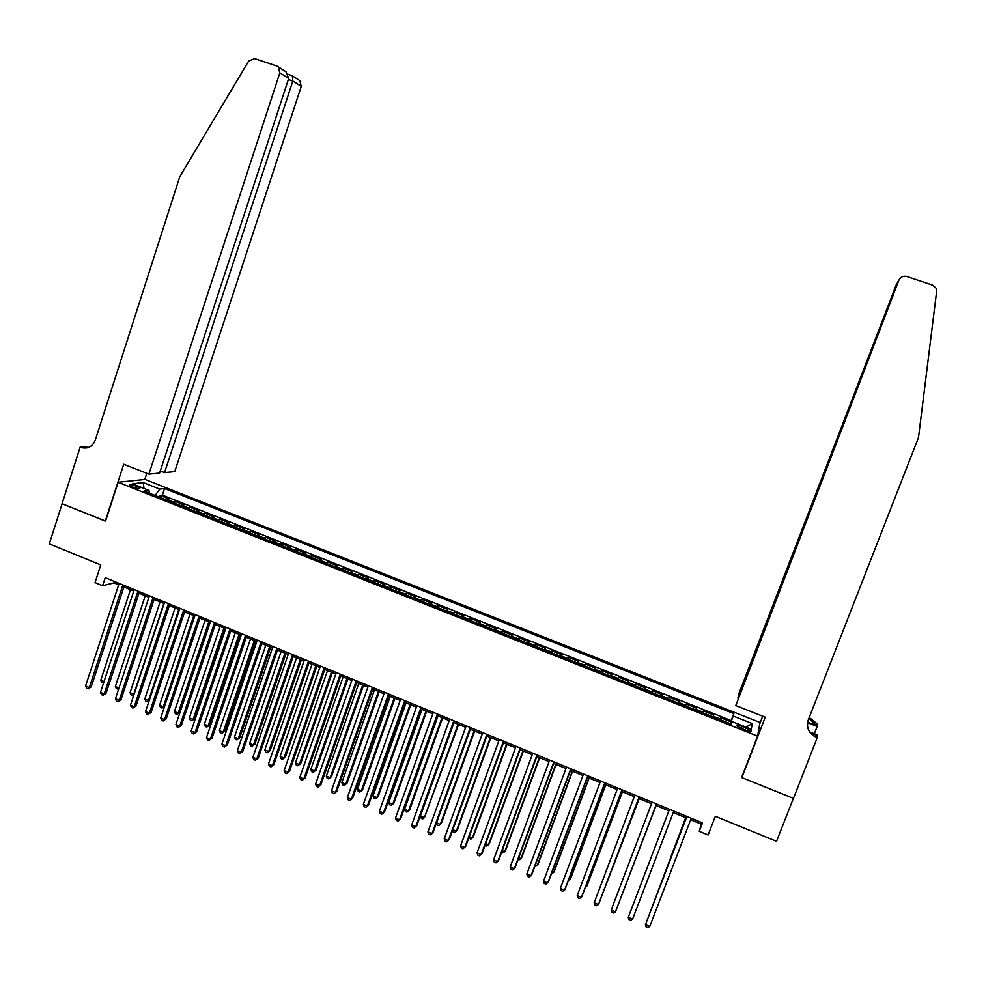 <?xml version="1.0" encoding="UTF-8"?>
<svg xmlns="http://www.w3.org/2000/svg" width="986" height="986" viewBox="0 0 986 986"><rect width="100%" height="100%" fill="white"/><g stroke="black" fill="none" stroke-linecap="round" stroke-linejoin="round"><path stroke-width="1.48" d="M132.223 486.911C137.054 488.588 139.63 488.97 139.926 488.07L136.931 486.369C132.124 484.693 129.548 484.311 129.24 485.198L132.223 486.911M759.996 722.455L145.053 479.442L118.147 482.265L757.605 736.135L759.996 722.455M118.147 482.265L105.527 521.212L62.13 503.735L49.3 543.865L100.782 564.929L95.05 582.59L102.606 585.696L113.957 582.886L118.653 584.809M757.605 736.135L741.62 777.51L793.373 798.352L776.549 841.329L715.318 816.297L708.108 834.994L699.271 831.358L702.537 822.866L105.219 577.673L102.606 585.696M719.928 719.583L720.532 717.672L730.86 721.777L730.145 723.638M713.014 716.834L713.654 714.949L712.94 716.81M713.654 714.949L703.351 710.869L702.661 712.73M695.783 709.994L696.51 708.145L686.256 704.078L685.553 705.939M678.615 703.191L679.428 701.379L669.223 697.336L668.533 699.185M661.532 696.412L662.432 694.637L652.276 690.607L651.573 692.455M644.511 689.658L645.51 687.92L635.391 683.914L634.701 685.763M627.577 682.928L628.649 681.24L618.579 677.246L617.889 679.083M610.704 676.236L611.875 674.584L601.83 670.603L601.152 672.452M593.905 669.568L595.162 667.953L585.166 663.997L584.488 665.833M577.18 662.937L578.511 661.36L568.565 657.415L567.887 659.252M560.516 656.319L561.934 654.79L552.024 650.859L551.359 652.695M543.927 649.737L545.431 648.246L535.571 644.326L534.893 646.163M527.411 643.192L529.001 641.726L519.166 637.831L518.513 639.655M510.958 636.66L512.634 635.23L502.848 631.348L502.182 633.172M494.578 630.165L496.328 628.772L486.579 624.902L485.925 626.726M478.272 623.682L480.096 622.339L470.396 618.481L469.743 620.305M462.027 617.236L463.938 615.93L454.263 612.096L453.622 613.908M445.845 610.827L447.841 609.545L438.215 605.724L437.562 607.536M429.736 604.43L431.806 603.185L422.218 599.377L421.577 601.189M413.689 598.058L415.845 596.85L406.294 593.067L405.653 594.878M397.715 591.723L399.934 590.552L390.431 586.781L389.803 588.58M381.804 585.413L384.109 584.267L374.631 580.52L374.002 582.319M365.954 579.127L368.333 578.018L358.904 574.271L358.275 576.07M350.178 572.854L352.631 571.781L343.239 568.059L342.61 569.859M334.451 566.617L336.99 565.582L327.635 561.872L327.007 563.672M318.798 560.405L321.411 559.407L312.094 555.71L311.477 557.509M303.207 554.231L305.894 553.257L296.613 549.572L295.997 551.359M287.69 548.068L290.439 547.131L281.195 543.459L280.591 545.246M272.222 541.93L275.045 541.018L265.838 537.37L265.234 539.157M256.828 535.817L259.712 534.942L250.555 531.306L249.951 533.093M241.484 529.728L244.454 528.89L235.321 525.267L234.73 527.054M226.213 523.665L229.245 522.863L220.149 519.252L219.558 521.027M210.992 517.638L214.098 516.861L205.039 513.262L204.447 515.037M195.844 511.623L199.012 510.871L189.99 507.297L189.411 509.072M180.746 505.633L183.988 504.918L175.003 501.356L174.423 503.119M745.934 727.902L742.027 726.362C738.046 724.907 736.148 724.673 736.345 725.659L745.428 730.232C749.422 731.686 751.307 731.92 751.11 730.934L745.934 727.902L745.083 730.096M149.354 493.173L149.009 490.412L143.956 491.028L731.094 724.007L731.785 721.456L730.774 723.884M149.009 490.412L132.334 483.806L143.303 482.61L159.732 489.105L164.551 488.514L733.855 713.605L733.214 716.033L752.343 723.601L751.233 729.172L731.785 721.456M730.86 721.777L731.181 720.593L162.382 495.132L160.077 495.428L159.498 497.203M165.71 499.668L169.025 498.978L160.077 495.428M171.724 502.047L175.003 501.356M186.773 508.024L189.99 507.297M201.896 514.026L205.039 513.262M217.068 520.041L220.149 519.252M232.314 526.093L235.321 525.267M247.609 532.169L250.555 531.306M262.979 538.257L265.838 537.37M278.397 544.383L281.195 543.459M293.89 550.521L296.613 549.572M309.444 556.696L312.094 555.71M325.06 562.895L327.635 561.872M340.737 569.119L343.239 568.059M356.476 575.356L358.904 574.271M372.289 581.629L374.631 580.52M388.164 587.927L390.431 586.781M404.1 594.25L406.294 593.067M420.098 600.61L422.218 599.377M436.169 606.982L438.215 605.724M452.303 613.391L454.263 612.096M468.51 619.812L470.396 618.481M484.779 626.27L486.579 624.902M501.122 632.753L502.848 631.348M517.527 639.273L519.166 637.831M534.005 645.805L535.571 644.326M550.558 652.375L552.024 650.859M567.172 658.968L568.565 657.415M583.86 665.587L585.166 663.997M600.61 672.23L601.83 670.603M617.446 678.91L618.579 677.246M634.343 685.615L635.391 683.914M651.315 692.357L652.276 690.607M668.36 699.111L669.223 697.336M685.467 705.902L686.256 704.078M690.668 819.76L701.256 824.099L699.271 831.358M123.916 586.978L133.751 591.008M138.989 593.165L148.911 597.245M154.136 599.389L164.144 603.494M169.333 605.626L179.427 609.779M184.592 611.899L194.772 616.077M199.924 618.197L210.191 622.412M215.305 624.508L225.658 628.76M230.761 630.855L241.2 635.144M246.278 637.227L256.804 641.553M261.857 643.624L272.469 647.987M277.497 650.057L288.208 654.457M293.199 656.503L304.008 660.94M308.975 662.986L319.871 667.46M324.801 669.482L335.795 673.993M340.712 676.014L351.792 680.562M356.673 682.571L367.852 687.168M372.708 689.165L383.985 693.787M388.817 695.771L400.18 700.442M404.987 702.414L416.449 707.122M421.219 709.082L432.78 713.827M437.525 715.787L449.185 720.569M453.893 722.504L465.651 727.335M470.347 729.258L482.191 734.126M486.85 736.037L498.805 740.954M503.439 742.852L515.493 747.807M520.09 749.693L532.243 754.684M536.815 756.558L549.066 761.599M553.602 763.46L565.964 768.538M570.475 770.386L582.936 775.501M587.409 777.338L599.981 782.502M604.43 784.326L617.1 789.539M621.513 791.351L634.281 796.602M638.669 798.401L651.549 803.689M655.9 805.476L668.878 810.8M673.241 812.6L686.244 817.936M701.835 822.583L701.256 824.099M114.425 581.444L113.957 582.886M730.416 723.736L733.214 716.033M731.181 720.593L733.855 713.605M162.382 495.132L164.551 488.514M159.732 489.105L155.11 495.465M745.983 727.089L752.343 723.601M143.303 482.61L143.981 488.415M686.823 816.42L645.46 924.621L686.885 816.445M649.762 926.458L647.79 927.604L646.077 926.877L645.46 924.621L649.762 926.458L691.26 818.244M685.689 817.714L649.712 913.295M685.763 817.739L649.466 913.936M735.778 705.557L898.924 280.172L735.778 705.557L765.247 717.179L741.891 777.609L793.471 798.389L817.246 737.676L817.221 734.866L809.543 731.846M742.212 775.97L741.891 777.609M898.924 280.172C900.563 276.893 903.176 275.673 906.75 276.487L932.744 285.164L936.256 288.368L936.651 291.289L918.496 437.525L808.237 720.039C806.117 727.742 808.791 733.498 816.235 737.282L817.246 737.676M809.26 717.426L817.135 723.835L817.16 726.448L807.534 722.676M813.487 735.839L814.079 734.311M814.313 733.72L817.16 726.448M759.75 723.86L762.72 716.181M737.774 698.051L896.718 283.549L739.069 693.183L738.009 698.15M808.828 718.548L816.186 725.425L807.645 722.072M810.221 732.795L816.235 735.162L816.235 737.282M898.061 281.503L896.977 283.635M160.287 470.951L164.539 472.627L174.732 471.628L301.272 86.349L292.817 81.037L288.356 79.533M164.539 472.627L292.817 81.037L292.398 75.897L299.744 80.581L301.272 86.349M105.292 521.126L123.731 464.233L148.886 474.155L279.827 72.865L278.237 66.863L276.684 65.988L254.659 58.63L248.682 61.046L179.785 176.691L95.26 440.163C92.585 446.535 88.05 449.024 81.653 447.619L80.174 447.065L62.056 503.698L105.564 521.089M80.174 447.065L85.881 446.769L88.062 447.619M144.806 479.467L146.803 473.329M148.886 474.155L159.584 473.107L288.701 78.449L279.827 72.865M85.918 447.397L87.138 447.878M298.758 79.952L299.744 80.581M87.557 447.767L81 447.385M284.56 70.893L285.977 71.793L288.701 78.449M291.597 75.503L292.398 75.897M669.457 809.296L628.292 917.313L669.469 809.296M632.581 919.137L630.633 920.295L628.92 919.556L628.292 917.313L632.581 919.137L673.82 811.084M656.454 803.96L615.474 911.84L611.197 910.029L652.128 802.173M656.479 803.96L615.474 911.84L613.551 913.011L611.838 912.284L611.197 910.029M639.162 796.861L598.428 904.581L594.176 902.769L634.861 795.086M639.236 796.885L599.044 903.176L596.53 905.752L594.841 905.025L594.176 902.769M621.956 789.798L581.469 897.346L577.241 895.547L617.667 788.036M622.08 789.848L582.122 895.966L579.595 898.529L577.907 897.802L577.241 895.547M619.775 900.575L656.06 805.537M619.701 900.773L656.035 805.525M602.754 893.353L639.224 798.623M602.508 894.019L639.162 798.598M585.82 886.167L586.645 886.513L587.274 885.194L622.462 791.733M585.388 887.314L586.645 886.513L622.351 791.696M604.812 782.761L564.571 890.148L560.356 888.361L600.548 780.998M604.985 782.822L565.274 888.793L562.723 891.332L561.046 890.617L560.356 888.361M568.947 879.007L570.118 879.5L570.783 878.206L605.774 784.881M568.33 880.646L570.118 879.5L605.601 784.819M587.755 775.748L547.748 882.988L543.557 881.201L583.49 774.01M587.976 775.846L548.499 881.644L545.924 884.171L544.247 883.456L543.557 881.201M552.148 871.87L553.651 872.511L554.366 871.23L589.147 778.053M551.531 873.547L553.651 872.511L588.938 777.966M570.758 768.772L530.998 875.851L526.832 874.064L566.519 767.034M571.03 768.883L531.799 874.533L529.199 877.035L527.535 876.332L526.832 874.064M535.423 864.771L537.259 865.548L538.023 864.303L572.595 771.262M534.806 866.435L537.259 865.548L572.336 771.151M553.836 761.833L514.322 868.74L510.169 866.965L549.621 760.095M554.157 761.968L515.173 867.446L512.547 869.935L510.884 869.233L510.169 866.965M518.772 857.709L520.941 858.621L521.742 857.389L556.104 764.483M518.155 859.373L519.191 859.804L520.941 858.621L555.796 764.36M536.988 754.919L497.72 861.665L493.579 859.891L532.797 753.193M537.358 755.066L498.608 860.396L495.97 862.861L494.306 862.158L493.579 859.891M502.182 850.659L504.684 851.719L505.535 850.511L539.687 757.741M501.578 852.323L502.959 852.915L504.684 851.719L539.342 757.593M520.214 748.029L481.18 854.615L477.064 852.853L516.035 746.316M520.633 748.201L482.117 853.371L479.455 855.823L477.803 855.121L477.064 852.853M485.667 843.646L488.489 844.854L489.376 843.659L523.344 751.024M485.112 845.175L486.788 846.05L488.489 844.854L522.937 750.864M503.513 741.176L464.714 847.59L460.61 845.84L499.347 739.463M503.982 741.361L465.688 846.37L463.001 848.81L461.362 848.108L460.61 845.84M469.225 836.67L472.368 838.001L473.305 836.831L507.063 744.344M468.831 837.755L470.692 839.209L472.368 838.001L506.619 744.159M486.874 734.348L448.31 840.602L444.23 838.864L482.733 732.647M487.392 734.558L449.333 839.406L446.633 841.822L444.994 841.132L444.23 838.864M452.845 829.719L456.308 831.186L457.282 830.039L490.843 737.676M452.611 830.385L453.055 831.716L454.657 832.394L456.308 831.186L490.362 737.479M470.322 727.545L431.991 833.651L427.912 831.913L466.193 725.844M470.877 727.779L433.051 832.467L430.327 834.871L428.7 834.181L427.912 831.913M436.539 822.792L440.323 824.395L441.334 823.273L474.697 731.045M436.453 823.051L437.094 824.937L438.684 825.615L440.323 824.395L474.167 730.836M453.831 720.778L415.722 826.712L411.667 824.986L449.715 719.09M454.435 721.025L416.831 825.553L414.083 827.944L412.468 827.254L411.667 824.986M454.016 722.553L420.43 815.952L424.399 817.64L458.626 724.451M420.43 815.952L421.195 818.183L422.784 818.861L424.399 817.64L458.046 724.205M437.402 714.037L399.527 819.81L395.497 818.097L433.31 712.348M438.055 714.295L400.673 818.676L397.913 821.055L396.298 820.364L395.497 818.097M437.981 715.972L404.58 809.223L408.537 810.911L409.634 809.814L442.603 717.87M404.58 809.223L405.369 811.453L406.947 812.131L408.537 810.911L441.987 717.611M421.047 707.319L383.406 812.945L379.388 811.231L416.967 705.643M421.749 707.603L384.589 811.823L381.816 814.189L380.202 813.499L379.388 811.231M422.008 709.402L388.804 802.53L392.736 804.194L393.882 803.134L426.655 711.313M388.804 802.53L389.593 804.761L391.171 805.426L392.736 804.194L425.989 711.042M404.765 700.639L367.347 806.092L363.341 804.391L400.698 698.963M405.505 700.935L368.579 805.007L365.769 807.349L364.179 806.659L363.341 804.391M406.096 702.87L373.09 795.85L377.009 797.526L378.193 796.478L410.78 704.793M373.09 795.85L373.891 798.093L375.456 798.759L377.009 797.526L410.065 704.497M388.546 693.971L351.349 799.276L347.368 797.588L384.503 692.32M389.334 694.304L352.631 798.204L349.808 800.533L348.206 799.856L347.368 797.588M390.246 696.362L357.437 789.207L361.344 790.871L362.565 789.848L394.955 698.298M357.437 789.207L358.251 791.45L359.816 792.103L361.344 790.871L394.203 697.989M372.4 687.353L335.425 792.497L331.456 790.797L368.37 685.689M373.226 687.686L336.744 791.438L333.897 793.755L332.319 793.077L331.456 790.797M336.744 791.438L333.897 793.755M374.47 689.88L341.846 782.588L345.741 784.24L346.998 783.241L379.203 691.827M346.998 783.241L344.237 785.485L345.741 784.24L378.402 691.494M344.237 785.485L342.684 784.831L341.846 782.588M356.316 680.747L319.563 785.731L315.619 784.055L352.31 679.095M357.191 681.104L320.918 784.708L318.059 787.001L316.481 786.323L315.619 784.055M320.918 784.708L318.059 787.001M358.756 683.434L326.329 776.007L330.199 777.646L331.493 776.66L363.514 685.381M331.493 776.66L328.708 778.891L330.199 777.646L362.675 685.036M328.708 778.891L327.167 778.237L326.329 776.007M340.293 674.165L303.774 779.002L299.83 777.325L336.3 672.526M341.218 674.547L305.167 777.991L302.283 780.271L300.718 779.606L299.83 777.325M305.167 777.991L302.283 780.271M343.103 677L310.861 769.437L314.719 771.077L316.062 770.115L347.885 678.96M316.062 770.115L313.252 772.334L314.719 771.077L347.01 678.602M313.252 772.334L311.712 771.681L310.861 769.437M324.345 667.621L288.048 772.297L284.116 770.633L320.376 665.994M325.318 668.015L289.477 771.311L286.581 773.579L285.016 772.913L284.116 770.633M289.477 771.311L286.581 773.579M327.512 670.591L295.467 762.905L299.313 764.532L300.681 763.583L332.319 672.575M300.681 763.583L297.858 765.789L299.313 764.532L331.407 672.193M297.858 765.789L296.33 765.136L295.467 762.905M308.47 661.101L272.382 765.629L268.475 763.953L304.514 659.474M309.481 661.52L273.849 764.655L270.94 766.898L269.375 766.233L268.475 763.953M273.849 764.655L270.94 766.898M311.983 664.219L280.123 756.385L283.956 758.012L285.361 757.088L316.826 666.203M285.361 757.088L282.526 759.282L283.956 758.012L315.865 665.809M282.526 759.282L280.998 758.628L280.123 756.385M292.657 654.605L256.779 758.973L252.884 757.322L288.713 652.991M293.705 655.037L258.295 758.024L255.362 760.255L253.796 759.602L252.884 757.322M258.295 758.024L255.362 760.255M296.527 657.872L264.852 749.902L268.66 751.517L270.115 750.617L301.383 659.868M270.115 750.617L267.255 752.786L268.66 751.517L300.385 659.449M267.255 752.786L265.727 752.145L264.852 749.902M276.906 648.147L241.237 752.355L237.367 750.703L272.974 646.533M277.99 648.591L242.79 751.418L239.844 753.649L238.292 752.984L237.367 750.703M242.79 751.418L239.844 753.649M261.216 641.701L225.769 745.761L221.912 744.11L257.297 640.099M262.35 642.169L227.359 744.849L224.389 747.055L222.848 746.402L221.912 744.11M227.359 744.849L224.389 747.055M245.588 635.292L210.363 739.192L206.518 737.553L241.693 633.69M246.771 635.773L211.99 738.304L208.995 740.486L207.467 739.833L206.518 737.553M211.99 738.304L208.995 740.486M281.121 651.549L249.631 743.444L253.427 745.059L254.918 744.171L286.014 653.545M254.918 744.171L252.046 746.328L253.427 745.059L284.966 653.126M252.046 746.328L250.53 745.687L249.631 743.444M265.789 645.238L234.483 737.01L238.267 738.613L239.783 737.75L270.694 647.26M239.783 737.75L236.899 739.894L238.267 738.613L269.609 646.816M236.899 739.894L235.383 739.253L234.483 737.01M250.506 638.965L219.385 730.601L223.156 732.204L224.709 731.353L255.448 640.999M224.709 731.353L221.801 733.485L223.156 732.204L254.326 640.53M221.801 733.485L220.297 732.845L219.385 730.601M230.034 628.908L195.006 732.647L191.185 731.02L226.151 627.318M231.254 629.401L196.682 731.785L193.663 733.954L192.134 733.301L191.185 731.02M196.682 731.785L193.663 733.954M235.297 632.716L204.349 724.217L208.108 725.819L209.698 724.981L240.251 634.762M209.698 724.981L206.777 727.101L208.108 725.819L239.093 634.281M206.777 727.101L205.273 726.46L204.349 724.217M214.541 622.548L179.723 726.14L175.915 724.513L210.671 620.958M215.798 623.066L181.424 725.289L178.404 727.446L176.876 726.793L175.915 724.513M181.424 725.289L178.404 727.446M220.137 626.492L189.374 717.857L193.12 719.447L194.747 718.634L225.128 628.538M194.747 718.634L191.802 720.741L193.12 719.447L223.921 628.045M191.802 720.741L190.31 720.1L189.374 717.857M199.11 616.213L164.502 719.644L160.706 718.03L195.265 614.635M200.404 616.743L166.24 718.819L163.195 720.963L161.679 720.31L160.706 718.03M166.24 718.819L163.195 720.963M205.051 620.293L174.46 711.535L178.183 713.112L179.859 712.311L210.055 622.351M179.859 712.311L176.901 714.406L178.183 713.112L208.81 621.846M176.901 714.406L175.409 713.778L174.46 711.535M183.741 609.903L149.342 713.186L145.558 711.572L179.908 608.325M185.085 610.457L151.117 712.373L148.06 714.505L146.544 713.864L145.558 711.572M151.117 712.373L148.06 714.505M190.015 614.118L159.609 705.224L163.319 706.802L193.761 615.658M164.613 706.333L162.049 708.096L160.558 707.467L159.609 705.224M162.049 708.096L164.662 706.186M168.433 603.617L134.232 706.752L130.472 705.138L164.613 602.052M169.814 604.184L136.056 705.951L132.974 708.071L131.471 707.43L130.472 705.138M136.056 705.951L132.974 708.071M175.04 607.968L144.806 698.938L148.504 700.504L178.774 609.508M149.231 700.528L147.247 701.81L145.78 701.182L144.806 698.938M147.247 701.81L149.367 700.134M153.187 597.368L119.195 700.343L115.448 698.741L149.391 595.803M154.605 597.947L121.044 699.567L117.95 701.662L116.459 701.034L115.448 698.741M121.044 699.567L117.95 701.662M160.126 601.842L130.066 692.69L133.751 694.243L163.849 603.37M133.923 694.723L132.518 695.549L131.052 694.933L130.066 692.69M132.518 695.549L134.133 694.082M138.015 591.132L104.22 693.959L100.486 692.357L134.219 589.579M139.47 591.723L106.106 693.195L103 695.29L101.496 694.649L100.486 692.357M106.106 693.195L103 695.29M145.262 595.741L115.387 686.453L118.998 687.981M118.677 688.943L116.373 688.696L115.387 686.453M118.949 688.117L117.839 689.325M122.893 584.92L89.295 687.599L85.572 686.01L119.121 583.379M124.384 585.536L91.217 686.86L88.099 688.931L86.608 688.302L85.572 686.01M91.217 686.86L88.099 688.931M130.472 589.665L100.769 680.241L104.011 681.622M103.567 682.978L101.768 682.485L100.769 680.241M713.235 716.218L720.137 718.954M166.523 499.335L172.525 501.714M181.547 505.288L187.574 507.679M196.621 511.266L202.672 513.669M211.756 517.28L217.832 519.684M226.965 523.307L233.053 525.723M242.223 529.359L248.349 531.787M257.543 535.435L263.693 537.875M272.925 541.536L279.1 543.989M288.38 547.674L294.567 550.126M303.885 553.824L310.109 556.289M319.464 559.999L325.7 562.476M335.092 566.198L341.366 568.688M350.794 572.435L357.092 574.937M366.558 578.683L372.881 581.198M382.395 584.969L388.743 587.483M398.282 591.267L404.667 593.806M414.243 597.602L420.652 600.141M430.278 603.962L436.699 606.513M446.362 610.346L452.82 612.91M462.52 616.755L469.003 619.331M478.752 623.189L485.26 625.777M495.046 629.66L501.578 632.248M511.414 636.155L517.97 638.755M527.843 642.662L534.437 645.288M544.346 649.219L550.964 651.845M560.911 655.789L567.554 658.426M577.549 662.395L584.23 665.032M594.262 669.013L600.967 671.676M611.037 675.669L617.766 678.343M627.885 682.361L634.651 685.036M644.807 689.078L651.598 691.765M661.803 695.82L668.631 698.519M678.873 702.587L685.726 705.298M696.017 709.39L702.895 712.114M741.189 728.543L742.027 726.362M816.186 725.425L816.174 723.453M85.979 447.397L81.653 447.619M278.237 66.863L285.977 71.793M292.139 75.688L288.195 74.369"/></g></svg>
